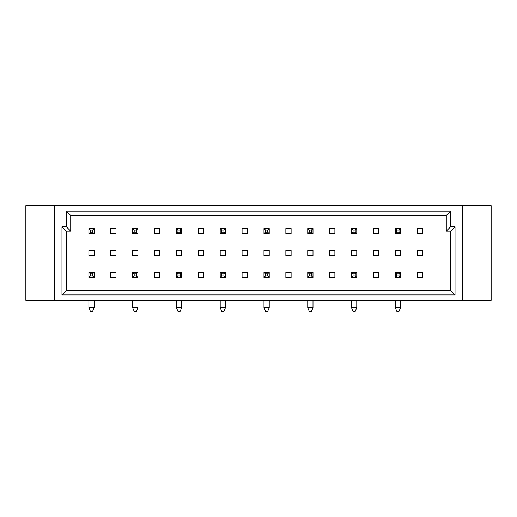 <?xml version="1.0" encoding="UTF-8"?>
<svg xmlns="http://www.w3.org/2000/svg" width="517" height="517" viewBox="0 0 517 517"><rect width="100%" height="100%" fill="white"/><g stroke="black" fill="none" stroke-linecap="round" stroke-linejoin="round"><path stroke-width="0.78" d="M88.885 250.402L88.885 255.657L94.133 255.657L94.133 250.402L88.885 250.402L88.885 255.657M110.767 272.291L110.767 277.539L116.021 277.539L116.021 272.291L110.767 272.291M154.544 277.539L159.792 277.539L159.792 272.291L154.544 272.291L154.544 277.539M198.315 277.539L203.569 277.539L203.569 272.291L198.315 272.291L198.315 277.539M242.085 277.539L247.339 277.539L247.339 272.291L242.085 272.291L242.085 277.539M285.862 277.539L291.11 277.539L291.11 272.291L285.862 272.291L285.862 277.539M329.633 277.539L334.887 277.539L334.887 272.291L329.633 272.291L329.633 277.539M373.403 277.539L378.657 277.539L378.657 272.291L373.403 272.291L373.403 277.539M417.18 277.539L422.428 277.539L422.428 272.291L417.18 272.291L417.18 277.539M110.767 228.514L110.767 233.768L116.021 233.768L116.021 228.514L110.767 228.514M154.544 233.768L159.792 233.768L159.792 228.514L154.544 228.514L154.544 233.768M198.315 233.768L203.569 233.768L203.569 228.514L198.315 228.514L198.315 233.768M242.085 233.768L247.339 233.768L247.339 228.514L242.085 228.514L242.085 233.768M285.862 233.768L291.11 233.768L291.11 228.514L285.862 228.514L285.862 233.768M329.633 233.768L334.887 233.768L334.887 228.514L329.633 228.514L329.633 233.768M373.403 233.768L378.657 233.768L378.657 228.514L373.403 228.514L373.403 233.768M417.18 233.768L422.428 233.768L422.428 228.514L417.18 228.514L417.18 233.768M110.767 250.402L110.767 255.657L116.021 255.657L116.021 250.402L110.767 250.402M132.656 255.657L137.91 255.657L137.91 250.402L132.656 250.402L132.656 255.657L132.656 250.402M154.544 255.657L159.792 255.657L159.792 250.402L154.544 250.402L154.544 255.657M176.426 255.657L181.68 255.657L181.68 250.402L176.426 250.402L176.426 255.657L176.426 250.402M198.315 255.657L203.569 255.657L203.569 250.402L198.315 250.402L198.315 255.657M220.203 255.657L225.451 255.657L225.451 250.402L220.203 250.402L220.203 255.657L220.203 250.402M242.085 255.657L247.339 255.657L247.339 250.402L242.085 250.402L242.085 255.657M263.974 255.657L269.228 255.657L269.228 250.402L263.974 250.402L263.974 255.657L263.974 250.402M285.862 255.657L291.11 255.657L291.11 250.402L285.862 250.402L285.862 255.657M307.744 255.657L312.998 255.657L312.998 250.402L307.744 250.402L307.744 255.657L307.744 250.402M329.633 255.657L334.887 255.657L334.887 250.402L329.633 250.402L329.633 255.657M351.521 255.657L356.769 255.657L356.769 250.402L351.521 250.402L351.521 255.657L351.521 250.402M373.403 255.657L378.657 255.657L378.657 250.402L373.403 250.402L373.403 255.657M395.292 255.657L400.546 255.657L400.546 250.402L395.292 250.402L395.292 255.657L395.292 250.402M417.18 255.657L422.428 255.657L422.428 250.402L417.18 250.402L417.18 255.657M455.031 294.942L61.969 294.942L61.969 226.763L66.35 226.763L66.35 211.117L450.65 211.117L450.65 226.763L455.031 226.763L455.031 294.942L450.65 290.56L450.65 231.144L446.274 231.144L446.274 215.492L70.726 215.492L70.726 231.144L66.35 231.144L66.35 290.56L450.65 290.56M54.285 300.409L54.285 205.643L25.85 205.643L25.85 300.409L491.15 300.409L491.15 205.643L462.715 205.643L462.715 300.409M54.285 205.643L462.715 205.643M450.65 226.763L446.274 231.144M446.274 215.492L450.65 211.117M70.726 215.492L66.35 211.117M455.031 226.763L450.65 231.144M70.726 231.144L66.35 226.763M66.35 231.144L61.969 226.763M61.969 294.942L66.35 290.56M94.133 228.514L94.133 233.768L92.601 232.236L92.601 230.046L94.133 228.514L88.885 228.514L90.417 230.046L90.417 232.236L88.885 233.768L88.885 228.514M92.601 230.046L90.417 230.046M92.601 232.236L90.417 232.236M94.133 233.768L88.885 233.768M94.133 250.402L94.133 255.657M94.133 272.291L94.133 277.539L92.601 276.007L92.601 273.823L94.133 272.291L88.885 272.291L90.417 273.823L90.417 276.007L88.885 277.539L88.885 272.291M92.601 273.823L90.417 273.823M92.601 276.007L90.417 276.007M94.133 277.539L88.885 277.539M88.885 300.409L88.885 307.634L90.417 311.357L92.601 311.357L94.133 307.634L88.885 307.634M94.133 300.409L94.133 307.634M137.91 228.514L137.91 233.768L136.378 232.236L136.378 230.046L137.91 228.514L132.656 228.514L134.187 230.046L134.187 232.236L132.656 233.768L132.656 228.514M136.378 230.046L134.187 230.046M136.378 232.236L134.187 232.236M137.91 233.768L132.656 233.768M137.91 250.402L137.91 255.657M137.91 272.291L137.91 277.539L136.378 276.007L136.378 273.823L137.91 272.291L132.656 272.291L134.187 273.823L134.187 276.007L132.656 277.539L132.656 272.291M136.378 273.823L134.187 273.823M136.378 276.007L134.187 276.007M137.91 277.539L132.656 277.539M132.656 300.409L132.656 307.634L134.187 311.357L136.378 311.357L137.91 307.634L132.656 307.634M137.91 300.409L137.91 307.634M181.68 228.514L181.68 233.768L180.149 232.236L180.149 230.046L181.68 228.514L176.426 228.514L177.958 230.046L177.958 232.236L176.426 233.768L176.426 228.514M180.149 230.046L177.958 230.046M180.149 232.236L177.958 232.236M181.68 233.768L176.426 233.768M181.68 250.402L181.68 255.657M225.451 228.514L225.451 233.768L223.919 232.236L223.919 230.046L225.451 228.514L220.203 228.514L221.735 230.046L221.735 232.236L220.203 233.768L220.203 228.514M223.919 230.046L221.735 230.046M223.919 232.236L221.735 232.236M225.451 233.768L220.203 233.768M225.451 250.402L225.451 255.657M269.228 228.514L269.228 233.768L267.696 232.236L267.696 230.046L269.228 228.514L263.974 228.514L265.505 230.046L265.505 232.236L263.974 233.768L263.974 228.514M267.696 230.046L265.505 230.046M267.696 232.236L265.505 232.236M269.228 233.768L263.974 233.768M269.228 250.402L269.228 255.657M181.68 272.291L181.68 277.539L180.149 276.007L180.149 273.823L181.68 272.291L176.426 272.291L177.958 273.823L177.958 276.007L176.426 277.539L176.426 272.291M180.149 273.823L177.958 273.823M180.149 276.007L177.958 276.007M181.68 277.539L176.426 277.539M176.426 300.409L176.426 307.634L177.958 311.357L180.149 311.357L181.68 307.634L176.426 307.634M181.68 300.409L181.68 307.634M225.451 272.291L225.451 277.539L223.919 276.007L223.919 273.823L225.451 272.291L220.203 272.291L221.735 273.823L221.735 276.007L220.203 277.539L220.203 272.291M223.919 273.823L221.735 273.823M223.919 276.007L221.735 276.007M225.451 277.539L220.203 277.539M220.203 300.409L220.203 307.634L221.735 311.357L223.919 311.357L225.451 307.634L220.203 307.634M225.451 300.409L225.451 307.634M269.228 272.291L269.228 277.539L267.696 276.007L267.696 273.823L269.228 272.291L263.974 272.291L265.505 273.823L265.505 276.007L263.974 277.539L263.974 272.291M267.696 273.823L265.505 273.823M267.696 276.007L265.505 276.007M269.228 277.539L263.974 277.539M263.974 300.409L263.974 307.634L265.505 311.357L267.696 311.357L269.228 307.634L263.974 307.634M269.228 300.409L269.228 307.634M312.998 272.291L312.998 277.539L311.467 276.007L311.467 273.823L312.998 272.291L307.744 272.291L309.276 273.823L309.276 276.007L307.744 277.539L307.744 272.291M311.467 273.823L309.276 273.823M311.467 276.007L309.276 276.007M312.998 277.539L307.744 277.539M307.744 300.409L307.744 307.634L309.276 311.357L311.467 311.357L312.998 307.634L307.744 307.634M312.998 300.409L312.998 307.634M356.769 272.291L356.769 277.539L355.237 276.007L355.237 273.823L356.769 272.291L351.521 272.291L353.053 273.823L353.053 276.007L351.521 277.539L351.521 272.291M355.237 273.823L353.053 273.823M355.237 276.007L353.053 276.007M356.769 277.539L351.521 277.539M351.521 300.409L351.521 307.634L353.053 311.357L355.237 311.357L356.769 307.634L351.521 307.634M356.769 300.409L356.769 307.634M400.546 272.291L400.546 277.539L399.014 276.007L399.014 273.823L400.546 272.291L395.292 272.291L396.823 273.823L396.823 276.007L395.292 277.539L395.292 272.291M399.014 273.823L396.823 273.823M399.014 276.007L396.823 276.007M400.546 277.539L395.292 277.539M395.292 300.409L395.292 307.634L396.823 311.357L399.014 311.357L400.546 307.634L395.292 307.634M400.546 300.409L400.546 307.634M312.998 228.514L312.998 233.768L311.467 232.236L311.467 230.046L312.998 228.514L307.744 228.514L309.276 230.046L309.276 232.236L307.744 233.768L307.744 228.514M311.467 230.046L309.276 230.046M311.467 232.236L309.276 232.236M312.998 233.768L307.744 233.768M312.998 250.402L312.998 255.657M356.769 228.514L356.769 233.768L355.237 232.236L355.237 230.046L356.769 228.514L351.521 228.514L353.053 230.046L353.053 232.236L351.521 233.768L351.521 228.514M355.237 230.046L353.053 230.046M355.237 232.236L353.053 232.236M356.769 233.768L351.521 233.768M356.769 250.402L356.769 255.657M400.546 228.514L400.546 233.768L399.014 232.236L399.014 230.046L400.546 228.514L395.292 228.514L396.823 230.046L396.823 232.236L395.292 233.768L395.292 228.514M399.014 230.046L396.823 230.046M399.014 232.236L396.823 232.236M400.546 233.768L395.292 233.768M400.546 250.402L400.546 255.657"/></g></svg>
